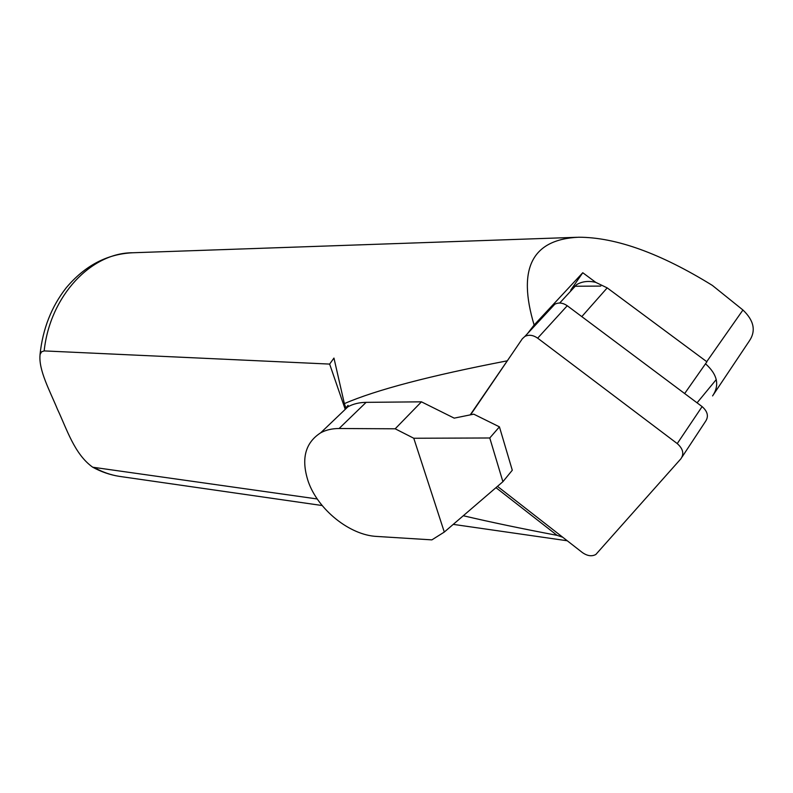 <?xml version="1.0" encoding="UTF-8"?>
<svg xmlns="http://www.w3.org/2000/svg" width="793" height="793" viewBox="0 0 793 793"><rect width="100%" height="100%" fill="white"/><g stroke="black" fill="none" stroke-linecap="round" stroke-linejoin="round"><path stroke-width="1.19" d="M582.766 272.733L595.751 282.367C588.634 280.653 582.32 281.366 576.798 284.518L570.712 290.169L582.766 272.733L534.125 325.021C517.175 268.549 532.044 239.288 578.751 237.226C615.953 237.295 660.49 253.354 712.352 285.401L742.942 310.004C753.984 320.531 756.135 330.82 749.385 340.881L712.58 395.915C719.816 385.17 717.457 374.465 705.502 363.779M470.209 414.888L510.831 355.661M527.593 333.506L534.125 325.021M495.962 487.655L557.102 535.354L562.733 537.238M317.259 498.975L92.722 467.216C74.383 454.201 66.741 428.815 57.483 409.327C50.088 391.276 38.282 369.875 40.086 354.491L41.533 351.834L44.16 350.912L329.64 364.086L333.952 358.079L344.37 403.627C375.852 389.958 430.034 375.713 506.935 360.884M600.767 286.085L574.32 286.253M463.3 515.737C490.411 522.111 521.685 528.644 557.102 535.354M716.267 379.55L697.067 402.834M345.233 409.357L329.64 364.086M348.434 406.531L348.038 405.372L345.639 408.197L347.879 406.829C353.133 403.934 359.219 402.447 366.118 402.348L421.45 401.833L395.182 428.795L339.087 428.517C332.098 428.517 325.973 429.945 320.689 432.8C305.018 442.93 300.894 459.236 308.318 481.728C318.072 509.651 349.723 535.176 376.715 536.435L431.888 539.874L444.298 532.063L413.777 438.251L395.182 428.795M345.837 407.88L344.37 403.627M502.901 481.698L489.767 437.984L499.431 426.852L512.288 470.229L502.901 481.698L444.298 532.063M499.431 426.852L473.758 414.164L454.201 418.139L421.45 401.833M345.837 408.782L345.639 408.197M489.767 437.984L413.777 438.251M595.751 282.367L607.2 287.879L581.794 316.625M684.656 393.546L706.9 361.796L607.2 287.879M497.479 486.357L582.31 552.503C587.296 556.002 591.806 556.666 595.84 554.476L680.89 458.8C684.28 453.824 683.06 448.749 677.242 443.584L537.664 338.165C533.144 335.033 528.891 334.448 524.897 336.41L522.319 338.78L470.596 414.808M682.079 456.996L705.502 421.43C708.843 416.503 707.723 411.557 702.112 406.601L567.253 305.741C562.871 302.757 558.728 302.252 554.803 304.225L552.255 306.574M706.732 361.667L742.942 310.004M40.037 354.481C42.743 328.907 51.446 306.693 66.166 287.859C84.841 265.665 107.065 253.958 132.827 252.759C91.383 252.561 50.048 295.63 44.16 350.912M94.932 467.91C102.723 472.192 110.802 474.997 119.148 476.335L121.418 476.662M366.118 402.348L339.087 428.517M567.253 305.741L537.664 338.165M702.112 406.601L677.242 443.584M132.827 252.759L576.789 237.295M92.722 467.216C101.177 471.835 109.989 474.868 119.148 476.335L322.156 505.528M453.249 524.371L567.263 540.767M347.879 406.829L320.689 432.8M576.798 284.518L559.689 303.025M554.803 304.225L524.897 336.41"/></g></svg>
